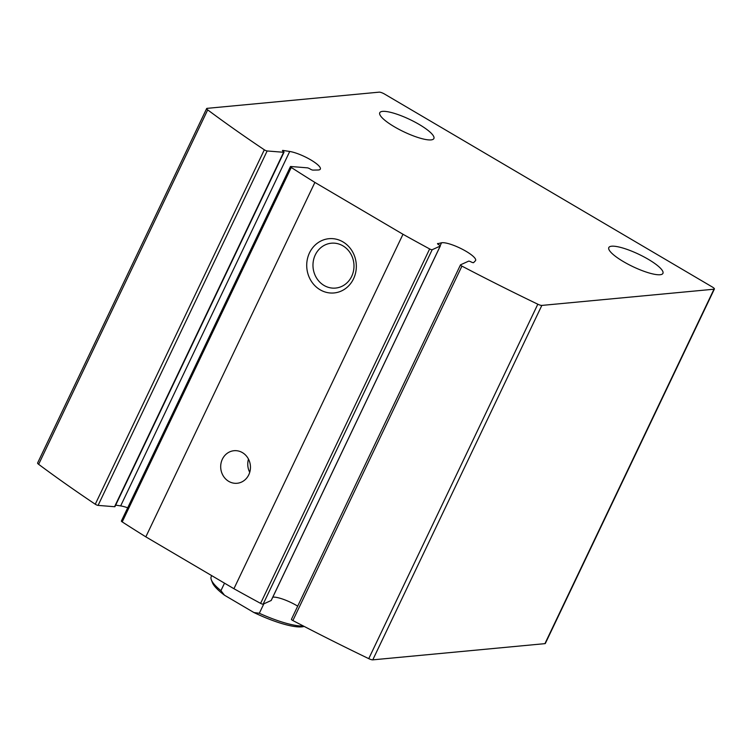 <?xml version="1.0" encoding="UTF-8"?>
<svg xmlns="http://www.w3.org/2000/svg" width="752" height="752" viewBox="0 0 752 752"><rect width="100%" height="100%" fill="white"/><g stroke="black" fill="none" stroke-linecap="round" stroke-linejoin="round"><path stroke-width="1.13" d="M437.673 243.507A2.181 0.498 -154.5 0 0 437.523 243.601A2.181 0.498 -154.5 0 0 438.905 244.804A2.181 0.498 -154.5 0 1 440.296 246.007A2.181 0.498 -154.5 0 1 440.221 246.073L432.184 249.711A2.181 0.498 -154.5 0 1 429.646 248.94A599.57 136.911 -154.5 0 1 402.987 234.276L314.891 182.416A599.57 136.911 -154.5 0 1 291.259 167.47A2.181 0.498 -154.5 0 1 290.441 166.596A2.181 0.498 -154.5 0 1 290.827 166.502L307.305 167.837A2.181 0.498 -154.5 0 1 310.078 168.965A2.181 0.498 -154.5 0 0 312.973 170.102L317.946 170.008A19.618 4.484 -154.5 0 0 320.343 169.087A19.618 4.484 -154.5 0 0 310.125 159.509A19.618 4.484 -154.5 0 0 289.717 151.472L283.006 150.428A2.181 0.498 -154.5 0 0 282.47 150.513A2.181 0.498 -154.5 0 0 283.241 151.349A2.181 0.498 -154.5 0 1 284.012 152.195L114.962 506.622A2.181 0.498 -154.5 0 1 114.567 506.726L98.089 505.391A2.181 0.498 -154.5 0 1 95.269 504.225A599.57 136.911 -154.5 0 1 38.643 464.322A4.362 0.996 -154.5 0 1 37.6 462.988L206.659 108.551A4.362 0.996 -154.5 0 1 207.073 108.354L379.224 92.148A4.362 0.996 -154.5 0 1 384.554 94.056L712.266 286.963A4.362 0.996 -154.5 0 1 714.4 289.012A4.362 0.996 -154.5 0 1 713.986 289.21L541.835 305.415A4.362 0.996 -154.5 0 1 537.812 304.212A599.57 136.911 -154.5 0 1 461.925 266.114A2.181 0.498 -154.5 0 1 460.478 264.883A2.181 0.498 -154.5 0 1 460.553 264.807L468.59 261.17A2.181 0.498 -154.5 0 1 471.072 261.912A2.181 0.498 -154.5 0 0 473.6 262.627L475.405 260.775A19.618 4.484 -154.5 0 0 475.612 260.493A19.618 4.484 -154.5 0 0 462.471 249.316A19.618 4.484 -154.5 0 0 441.565 242.774L437.551 243.78M284.012 152.195A2.181 0.498 -154.5 0 1 283.626 152.289L267.148 150.964A2.181 0.498 -154.5 0 1 264.328 149.798A599.57 136.911 -154.5 0 1 207.693 109.886A4.362 0.996 -154.5 0 1 206.659 108.551M714.4 289.012L545.341 643.449A4.362 0.996 -154.5 0 1 544.927 643.646L372.776 659.852A4.362 0.996 -154.5 0 1 368.753 658.649A599.57 136.911 -154.5 0 1 292.866 620.55A2.181 0.498 -154.5 0 1 291.428 619.31A2.181 0.498 -154.5 0 1 291.503 619.244M272.797 597.163A19.618 4.484 -154.5 0 1 297.707 606.15M271.246 600.34A2.181 0.498 -154.5 0 1 271.237 600.444A2.181 0.498 -154.5 0 1 271.162 600.51L263.125 604.147A2.181 0.498 -154.5 0 1 260.596 603.367A599.57 136.911 -154.5 0 1 233.928 588.713L145.832 536.853A599.57 136.911 -154.5 0 1 122.209 521.907A2.181 0.498 -154.5 0 1 121.382 521.033L290.441 166.596M402.987 234.276L233.928 588.713M320.108 289.774A27.251 24.788 -95.4 0 0 356.307 265.08A27.251 24.788 -95.4 0 0 318.162 242.623A27.251 24.788 -95.4 0 0 320.108 289.774M228.721 481.355A16.356 14.871 -95.4 0 0 237.106 483.273A16.356 14.871 -95.4 0 0 250.378 465.591A16.356 14.871 -95.4 0 0 234.041 450.711A16.356 14.871 -95.4 0 0 220.947 463.655A16.356 14.871 -95.4 0 0 228.721 481.355M314.891 182.416L145.832 536.853M289.717 151.472L120.658 505.908A19.618 4.484 -154.5 0 1 127.699 507.788M120.658 505.908L115.676 505.128M611.639 246.214A29.977 6.843 25.5 0 0 608.81 247.568A29.977 6.843 25.5 0 0 632.921 266.65A29.977 6.843 25.5 0 0 662.926 273.38A29.977 6.843 25.5 0 0 643.674 256.733A29.977 6.843 25.5 0 0 611.639 246.214M382.589 111.381A29.977 6.843 25.5 0 0 379.76 112.734A29.977 6.843 25.5 0 0 403.871 131.816A29.977 6.843 25.5 0 0 433.876 138.547A29.977 6.843 25.5 0 0 414.625 121.909A29.977 6.843 25.5 0 0 382.589 111.381M248.489 459.115A16.356 14.871 -95.4 0 0 249.73 472.322M324.037 285.44A22.532 20.492 -95.4 0 0 335.589 288.072A22.532 20.492 -95.4 0 0 353.882 263.717A22.532 20.492 -95.4 0 0 331.369 243.206A22.532 20.492 -95.4 0 0 313.33 261.047A22.532 20.492 -95.4 0 0 324.037 285.44M304.165 626.416A52.33 11.947 25.5 0 1 253.932 612.542L224.5 595.217A52.33 11.947 25.5 0 1 212.402 582.603L211.35 579.877A54.511 12.446 25.5 0 0 220.928 590.668L224.5 595.217M211.697 575.618L211.237 576.587A54.511 12.446 25.5 0 0 211.35 579.877M253.932 612.542L259.327 613.265A54.511 12.446 25.5 0 0 303.46 626.049M220.928 590.668L224.51 583.167M259.327 613.265L263.839 603.828M207.693 109.886L38.643 464.322M713.986 289.21L544.927 643.646M541.835 305.415L372.776 659.852M537.812 304.212L368.753 658.649M461.925 266.114L292.866 620.55M441.565 242.774L440.174 245.697M440.221 246.073L271.162 600.51M432.184 249.711L263.125 604.147M429.646 248.94L260.596 603.367M291.259 167.47L122.209 521.907M283.006 150.428L282.743 150.973M283.626 152.289L114.567 506.726M267.148 150.964L98.089 505.391M264.328 149.798L95.269 504.225M460.478 264.883L291.428 619.31M440.296 246.007L271.237 600.444"/></g></svg>
